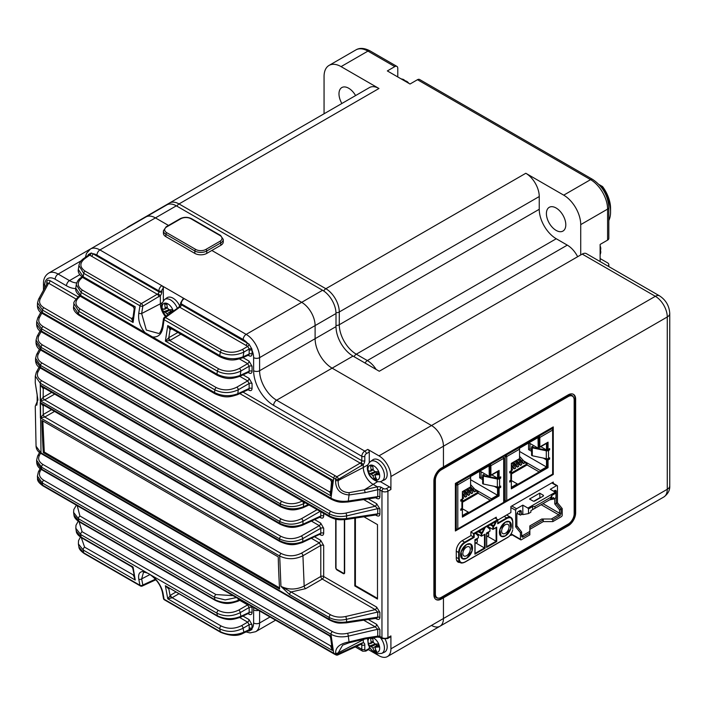 <?xml version="1.0" encoding="UTF-8"?>
<svg xmlns="http://www.w3.org/2000/svg" width="705" height="705" viewBox="0 0 705 705"><rect width="100%" height="100%" fill="white"/><g stroke="black" fill="none" stroke-linecap="round" stroke-linejoin="round"><path stroke-width="1.06" d="M324.062 113.778L324.062 76.431A24.058 13.888 60 0 1 329.041 65.424A24.058 13.888 60 0 1 341.07 66.614L378.973 88.495A18.991 10.963 -120 0 0 369.482 87.552L169.517 203.005A18.991 10.963 60 0 1 179.017 203.939L378.973 88.495M176.902 206.168A4.221 2.441 -60 0 1 179.017 203.939L325.851 288.715A18.991 10.963 60 0 1 339.281 311.98L339.281 324.732L539.246 209.288L539.246 196.536A18.991 10.963 -120 0 0 525.815 173.271L563.718 195.153A24.058 13.888 60 0 1 580.726 224.622L580.726 254.946M563.718 195.153L590.578 179.643L417.475 79.709L410.019 84.018L387.336 70.923L394.791 66.614A4.221 2.441 -60 0 1 396.906 66.402A4.221 2.441 -60 0 1 397.779 68.332L397.779 76.951M539.246 209.288A24.058 13.888 -120 0 0 556.254 238.748L356.298 354.192L367.34 360.572L567.296 245.129L556.254 238.748M577.651 256.726A18.991 10.963 -120 0 0 567.296 245.129M600.122 261.564L600.122 244.432L607.587 240.123A4.221 2.441 0 0 0 608.82 238.405L608.82 207.385A4.221 2.441 180 0 1 607.587 209.112L580.726 224.622M341.881 103.494A13.721 7.922 60 0 1 341.828 87.561A13.721 7.922 60 0 1 348.684 88.24A13.721 7.922 60 0 1 355.593 95.572M417.475 79.709A4.221 2.441 -60 0 1 419.59 79.498L592.685 179.44A4.221 2.441 120 0 0 590.578 179.643A24.058 13.888 -120 0 1 607.587 209.112L607.587 240.123M556.104 207.993A13.721 7.922 60 0 1 565.066 220.083A13.721 7.922 60 0 1 562.96 231.073A13.721 7.922 60 0 1 556.104 230.394A13.721 7.922 60 0 1 547.142 218.303A13.721 7.922 60 0 1 549.248 207.314A13.721 7.922 60 0 1 556.104 207.993M607.948 266.085A4.221 2.441 0 0 0 608.82 264.595A4.221 2.441 0 0 0 607.587 262.868L600.122 258.568M409.032 83.446L407.543 81.93A13.342 7.702 120 0 0 405.534 80.916L402.546 79.198A13.342 7.702 -60 0 1 403.066 79.339A13.342 7.702 -60 0 1 404.15 79.885M600.766 251.579A13.342 7.702 180 0 1 600.695 252.795A13.342 7.702 180 0 1 600.563 253.315L600.563 249.87A13.342 7.702 -0 0 0 600.695 247.622L600.122 245.569M608.82 220.524A29.548 17.061 -120 0 0 610.574 211.87A29.548 17.061 -120 0 0 600.44 185.344L599.99 185.609M610.574 211.87L610.574 208.424A25.327 14.62 -120 0 0 602.563 186.569L598.994 184.507M442.846 467.23L442.846 467.917L442.846 467.23M431.504 625.414A16.885 9.747 -120 0 0 439.946 626.243A16.885 9.747 -120 0 0 443.445 618.514L667.274 489.288A8.442 4.873 0 0 0 669.75 485.842C670.023 490.178 668.032 493.905 663.784 497.016A16.885 9.747 -120 0 0 667.274 489.288L667.274 316.977A16.885 9.747 -120 0 0 655.342 296.303L431.504 425.529L332.117 368.151L431.504 425.529A16.885 9.747 60 0 1 443.445 446.203L443.445 466.886L441.348 468.094A10.549 6.089 120 0 0 433.892 481.013L433.892 594.738A10.549 6.089 120 0 0 436.078 599.567A10.549 6.089 120 0 0 441.348 599.047L443.445 597.84L443.445 618.514L390.914 648.847L390.914 635.919A2.106 1.216 60 0 1 390.473 636.888L387.494 638.607A2.106 1.216 60 0 0 387.926 637.646L390.914 635.919M380.18 481.533L389.424 486.873A2.106 1.216 60 0 1 390.914 489.455L390.914 476.536A16.885 9.747 -120 0 0 378.973 455.853L431.504 425.529A16.885 9.747 60 0 1 443.445 446.203L667.274 316.977A8.442 4.873 -0 0 0 669.75 313.531C669.309 305.944 665.908 300.057 659.563 295.88A8.442 4.873 -60 0 0 655.342 296.303L582.215 254.082L379.272 371.253L353.011 356.087L332.117 368.151A24.058 13.888 60 0 1 315.109 338.691L315.109 325.595A18.991 10.963 -120 0 0 301.678 302.33L246.168 334.382A18.991 10.963 60 0 1 259.599 357.638L259.599 370.733A24.058 13.888 -120 0 0 276.607 400.202L364.802 451.121L367.781 449.393A2.106 1.216 60 0 1 369.279 451.976L366.292 453.703A2.106 1.216 120 0 0 364.802 456.285L364.802 460.682A4.221 2.441 -60 0 1 363.304 464.533L361.092 462.586A2.106 1.216 120 0 0 361.815 460.682L361.815 456.285L273.628 405.366A28.279 16.33 60 0 1 253.624 370.733L253.624 357.638A14.77 8.53 -120 0 0 252.055 350.376L252.055 354.069A2.106 1.216 180 0 0 249.156 354.025L249.2 348.993A2.106 1.11 -175.6 0 1 251.923 349.098L248.988 344.058A2.106 1.093 -65 0 1 247.746 346.393L179.916 307.318A2.106 1.216 -125.2 0 0 178.77 307.274L180.639 303.881A2.106 1.216 180 0 0 181.256 304.745L248.988 344.058M211.844 250.469L301.678 302.33L211.844 250.469M353.011 356.087A24.058 13.888 60 0 1 336.003 326.626L336.003 313.531A18.991 10.963 -120 0 0 322.573 290.266L176.329 205.834A18.991 10.963 60 0 0 166.829 204.899L145.944 216.955A18.991 10.963 60 0 1 155.435 217.898L168.495 225.441L155.435 217.898L99.925 249.949L161.85 285.701A2.106 1.216 60 0 1 163.349 288.283A2.106 1.216 120 0 0 161.85 290.874L161.85 291.817A4.221 2.441 -60 0 1 160.361 295.668L158.14 293.721A2.106 1.216 120 0 0 158.872 291.817L158.872 290.874L96.946 255.113A14.77 8.53 -120 0 0 92.884 253.721L158.872 291.817A2.106 1.216 180 0 0 161.85 291.817M573.165 394.183A10.549 6.089 120 0 1 575.06 398.827L575.06 512.544A10.549 6.089 120 0 1 567.596 525.472L442.846 597.496L442.846 596.465L443.445 597.84L568.195 525.815A10.549 6.089 120 0 0 575.65 512.896L575.65 399.171A10.549 6.089 120 0 0 573.465 394.342A10.549 6.089 120 0 0 568.195 394.862L443.445 466.886L443.445 446.203L390.914 476.536M582.215 254.082A8.442 4.873 -60 0 1 586.437 253.668L659.563 295.88M573.465 397.197A8.865 5.12 120 0 0 572.028 395.452A8.865 5.12 120 0 0 567.596 395.893L440.757 469.125A8.865 5.12 120 0 0 434.492 479.982L434.492 593.707A8.865 5.12 120 0 0 436.325 597.761A8.865 5.12 120 0 0 438.545 598.131M336.003 313.531L315.109 325.595A18.991 10.963 -120 0 0 301.678 302.33L322.573 290.266M253.624 357.638A4.221 2.441 0 0 0 259.599 357.638L315.109 325.595L315.109 338.691L259.599 370.733A4.221 2.441 0 0 1 253.624 370.733M273.628 405.366A4.221 2.441 -60 0 1 276.607 400.202L332.117 368.151A24.058 13.888 60 0 1 315.109 338.691L336.003 326.626M368.407 649.631L378.973 655.738A16.885 9.747 -120 0 0 387.415 656.575A16.885 9.747 -120 0 0 390.914 648.847M44.195 405.445L43.155 405.93L40.238 402.449L279.532 540.603C287.138 544.304 294.884 544.621 302.771 541.555L320.784 533.227L320.784 528.221L302.771 538.62C294.884 542.418 287.138 542.498 279.532 538.867L40.238 400.713L43.155 397.32A2.106 1.084 -119.8 0 0 44.635 399.902L40.238 400.713L40.414 385.097L279.7 523.26L279.744 521.48L40.255 383.212L41.005 452.883L329.323 619.342L329.138 617.439L289.649 594.641L280.942 586.366L279.7 556.042L40.414 417.889L40.238 402.449L42.785 404.635L279.973 541.572C291.112 546.631 295.915 544.41 302.242 542.568L320.273 534.02M278.246 556.888A886.344 511.733 120 0 0 279.612 589.045L43.305 452.61A886.344 511.733 120 0 1 41.939 420.453L278.246 556.888M435.787 599.382A10.549 6.089 120 0 0 440.757 598.704L442.846 597.496L443.445 597.84L443.445 618.514A16.885 9.747 -120 0 1 439.946 626.243L387.415 656.575M96.946 255.113A4.221 2.441 -60 0 1 99.925 249.949A18.991 10.963 60 0 0 90.434 249.006L145.944 216.955A18.991 10.963 60 0 1 155.435 217.898L176.329 205.834M180.841 334.188L169.711 340.559L165.375 341.097L167.746 325.56L170.601 328.274L220.163 356.889A2.106 1.216 -60 0 1 219.757 355.584L220.312 352.165L164.08 319.7L163.014 327.146C161.736 334.179 158.246 337.457 152.553 336.972L145.089 332.663C140.066 326.953 137.96 320.449 138.77 313.143L139.951 305.767L83.719 273.302L83.216 276.757L135.228 306.781L133.086 322.458L131.544 318.528L133.016 317.435M152.553 336.972L216.955 374.152L217.387 371.13L165.375 341.097L168.812 337.686L177.854 332.469M131.544 566.027L133.086 567.093L135.228 580.039L133.633 575.465A2.106 1.216 -125.2 0 0 133.985 575.606M145.089 571.693L80.696 534.513L81.084 537.069A2.106 1.216 -60 0 0 81.498 537.756L131.773 566.785L132.787 568.256L135.228 580.039L83.216 550.006L83.719 552.826L139.951 585.291L138.77 579.14C137.96 573.315 140.066 570.83 145.089 571.693L152.553 576.011C158.255 581.334 161.736 587.045 163.014 593.134L164.08 599.215L220.312 631.68L219.757 628.842L167.746 598.809L165.375 585.74L217.801 616.452C229.222 621.51 233.76 619.246 240.343 617.333L248.645 613.288M354.8 518.175L354.8 585.952L377.483 599.047L377.483 524.608L363.93 516.783M335.703 519.136L335.703 567.516A2.106 1.216 -120 0 0 337.193 570.098L343.159 573.544A2.106 1.216 -120 0 0 344.216 573.65A2.106 1.216 -120 0 0 344.657 572.68L344.657 519.673M160.352 295.624L142.824 306.164L141.652 313.522L160.361 303.793A13.721 7.922 -120 0 0 165.49 316.633M138.77 313.143A2.106 0.987 -171.1 0 0 141.652 313.522L146.296 330.055L158.66 333.456M162.124 302.78L160.361 303.793L160.361 295.668M158.872 296.893A2.106 1.084 -120 0 0 157.382 294.32L89.711 255.148A2.106 1.331 125.6 0 0 91.245 252.989L88.266 254.611L88.063 255.695M84.856 258.568A2.106 1.216 -125.2 0 0 83.719 258.515L88.777 254.954L89.711 255.148L84.856 258.568C79.48 262.974 79.568 267.16 85.102 271.117L141.335 303.582L158.14 293.721M132.972 318.334L133.086 322.458L81.084 292.434L76.246 284.714C76.986 281.533 78.581 279.18 81.031 277.638A2.106 1.216 54.8 0 1 82.168 277.691C76.827 282.097 76.933 286.265 82.476 290.196L131.544 318.528A2.106 1.392 45.3 0 0 132.884 318.413M218.779 368.891C225.556 372.055 232.43 371.905 239.374 368.451A2.106 1.084 60 0 1 240.872 371.033C232.932 374.743 225.106 374.769 217.387 371.13A2.106 1.216 120 0 1 218.779 368.891L169.711 340.559A2.106 0.855 67.5 0 1 168.504 337.906M221.696 349.971C228.508 353.135 235.399 352.976 242.361 349.504L247.746 346.393L249.2 348.993L243.851 352.077C235.902 355.787 228.059 355.813 220.312 352.165A2.106 1.216 -60 0 1 221.696 349.971L165.463 317.506A2.106 1.216 -125.2 0 0 164.327 317.462L178.77 307.274M80.203 309.028A2.106 1.216 -60 0 0 78.81 311.302L73.946 303.661C73.223 302.762 74.809 300.374 78.713 296.505A2.106 1.216 54.8 0 1 79.85 296.558C74.545 300.956 74.659 305.106 80.203 309.028L216.268 387.583C223.018 390.746 229.865 390.605 236.801 387.177A2.106 1.084 60 0 1 238.29 389.75C230.368 393.469 222.56 393.505 214.866 389.856L78.81 311.302L78.511 314.016L214.531 392.553L214.866 389.856A2.106 1.216 -60 0 1 216.268 387.583M363.295 464.489L338.356 479.312L338.233 480.519L363.304 467.486A13.721 7.922 -120 0 0 373.007 484.291L377.316 486.776A4.221 2.441 180 0 1 381.387 487.402L383.45 488.591A2.106 1.216 0 0 0 386.437 488.591L389.424 486.873M335.598 480.413A2.106 1.084 -174.5 0 0 338.233 480.519C337.783 488.08 341.361 492.134 348.966 492.68L364.326 489.825A2.106 0.485 76.9 0 1 365.075 492.654L349.063 494.963C339.977 494.108 335.492 489.252 335.598 480.413L335.712 479.197L42.494 310.068L42.379 312.553L332.372 479.982L331.033 495.923L329.737 491.641A2.106 1.216 -125.2 0 0 330.671 491.79M368.054 464.745L363.304 467.486L363.304 464.533M43.904 307.75A2.106 1.216 -60 0 0 42.494 310.068L37.55 302.78L38.572 299.211A2.106 1.577 28.4 0 1 40.352 298.541C38.643 302.11 39.824 305.177 43.904 307.75L336.867 476.73L361.092 462.586M43.78 313.663A2.106 1.216 120 0 1 42.802 313.725L42.802 313.725C39.445 312.271 37.647 309.592 37.409 305.706L42.379 312.553A2.106 1.216 120 0 0 42.802 313.725L330.469 479.805L331.509 481.806L330.619 492.398L331.033 495.923L41.657 328.856L36.713 321.612L37.735 317.999A2.106 1.577 28.4 0 1 39.515 317.329C37.814 320.881 39.004 323.939 43.067 326.494L329.473 491.852A2.106 1.322 -130.6 0 0 330.663 491.852M377.757 481.55L364.326 489.825L377.316 486.776M41.947 362.978A2.106 1.216 -60 0 0 40.538 365.428L35.594 358.272L36.607 354.544A2.106 1.577 28.4 0 1 38.387 353.866C36.713 357.4 37.903 360.44 41.947 362.978L281.736 501.414C288.415 504.586 295.201 504.48 302.11 501.096A2.106 1.084 60 0 1 303.599 503.678C295.703 507.441 287.948 507.503 280.326 503.863L40.538 365.428L40.502 367.314L280.246 505.732L280.326 503.863A2.106 1.216 -60 0 1 281.736 501.414M42.415 344.904A2.106 1.216 -60 0 0 41.005 347.309L36.061 340.11L37.074 336.444A2.106 1.577 28.4 0 1 38.854 335.765C37.18 339.317 38.361 342.357 42.415 344.904L330.733 511.354C335.139 513.689 340.207 514.253 345.935 513.064A2.106 0.485 76.9 0 1 346.684 515.893C340.136 517.17 334.346 516.457 329.323 513.769L41.005 347.309L40.943 349.345L329.138 515.734L329.323 513.769A2.106 1.216 -60 0 1 330.733 511.354M363.322 639.232A13.721 7.922 -120 0 0 363.304 639.796L363.304 642.757A4.221 2.441 -60 0 1 364.802 644.881L364.802 649.279A2.106 1.216 120 0 0 366.292 650.133L369.279 648.415A2.106 1.216 60 0 1 368.838 649.375L365.851 651.103A2.106 1.216 -120 0 0 366.292 650.133M329.473 635.231L331.033 636.201L332.372 650.433L42.379 483.004L42.494 485.084L333.685 653.2L335.712 654.187L335.598 653.094C335.51 647.296 339.995 643.577 349.063 641.929L349.063 642.775L342.639 645.137L338.233 652.83L364.67 639.012M40.582 453.192L39.392 455.395C37.726 458.929 38.925 461.969 42.979 464.498L332.381 631.583C336.77 633.918 341.828 634.491 347.547 633.301L375.227 626.86L377.739 629.274A2.106 1.216 180 0 1 379.898 629.574L376.637 624.322A2.106 1.216 120 0 1 375.227 626.86L363.701 620.206M41.154 469.354L40.194 471.143C38.519 474.685 39.718 477.734 43.78 480.272L330.795 645.983A2.106 1.216 -125.2 0 0 331.403 646.159M361.092 643.824L363.304 642.757M77.215 505.644L79.912 516.007L215.933 594.544L233.126 595.663M220.718 632.332A2.106 1.216 -60 0 1 220.312 631.68C228.059 635.355 235.902 635.513 243.851 632.173A2.106 1.216 -114.8 0 1 243.331 633.178C237.849 636.386 230.306 636.104 220.718 632.332L164.485 599.867A2.106 1.216 120 0 1 164.08 599.215A2.106 1.445 -10.2 0 1 163.463 598.413L162.397 592.323C160.555 584.709 156.008 578.505 148.755 573.703C145.732 572.354 143.943 572.011 143.388 572.672L141.652 578.884L150.077 574.496M248.839 630.631A2.106 1.084 -64.5 0 1 248.988 631.098L251.923 629.503A2.106 1.313 -4.8 0 0 249.2 629.697L249.156 624.718L247.667 622.136L239.77 617.58M178.709 593.883L171.817 597.875L167.746 598.809L170.628 595.108A2.106 1.084 -120 0 0 172.117 597.69L221.141 625.987C227.847 629.16 234.659 629.045 241.577 625.652L247.667 622.136A2.106 1.216 -60 0 0 249.076 619.598L243.013 616.1M79.083 521.753L82.088 531.711L218.347 610.38C225.036 613.544 231.83 613.438 238.748 610.054A2.106 1.084 60 0 1 240.238 612.636C232.35 616.611 224.587 616.796 216.955 613.183L152.553 576.011M81.313 537.651L84.609 547.159L133.932 575.262M330.548 614.786C334.937 617.113 339.977 617.686 345.688 616.505L375.227 609.631L377.739 612.046A2.106 1.216 180 0 1 379.898 612.345L376.637 607.093A2.106 1.216 120 0 1 375.227 609.631L322.273 579.052L305.662 588.649L291.059 591.988L330.548 614.786A2.106 1.216 -60 0 0 329.138 617.439C334.144 620.083 339.916 620.708 346.437 619.334L346.684 621.916A2.106 0.599 81.4 0 1 346.331 622.85C339.035 623.079 338.048 623.969 329.755 620.18L41.436 453.729C38.096 452.028 36.308 449.543 36.061 446.256L41.005 452.883A2.106 1.216 120 0 0 41.436 453.729M54.532 411.42L44.767 417.052L40.414 417.889L43.313 414.452A2.106 1.084 -120 0 0 44.803 417.034L281.119 553.469C287.763 556.642 294.54 556.545 301.44 553.178L319.294 542.876L311.416 538.32M44.371 388.138L43.252 388.658L43.155 397.312A2.106 1.084 -120 0 0 44.644 399.894L280.951 536.338C287.605 539.501 294.382 539.404 301.282 536.038L319.294 525.639L311.416 521.092M40.132 367.869L38.105 371.632C36.44 375.157 37.621 378.188 41.666 380.718L281.154 518.986C287.816 522.149 294.602 522.053 301.502 518.677L317.144 509.653M37.101 403.163L36.457 404.635M378.973 455.853L367.781 449.393M245.833 345.38A2.106 1.216 -60 0 0 247.243 342.841A14.77 8.53 -120 0 0 243.181 339.546L181.256 303.793A2.106 1.216 180 0 1 180.639 302.93L183.185 298.523A2.106 1.216 60 0 1 184.234 298.629L161.85 285.701A4.221 2.441 -60 0 0 158.872 290.874A2.106 1.216 180 0 0 161.85 290.874M163.349 300.683L163.349 288.283M369.279 462.647L369.279 451.976M369.279 647.005L369.279 648.415M355.399 518.078L355.399 585.608L377.483 598.36M355.399 585.608L354.8 585.952M169.315 588.455L168.504 588.745L165.375 585.74L217.387 615.765L216.955 613.183A2.106 1.216 -60 0 1 218.347 610.38M214.866 599.664L214.531 597.311L78.511 518.783L78.81 521.11L214.866 599.664C222.56 603.339 230.368 603.542 238.29 600.281A2.106 1.216 65.2 0 1 237.77 601.295C231.029 603.304 226.279 605.331 215.289 600.387L215.289 600.387A2.106 1.216 -60 0 1 214.866 599.664M336.118 654.963A2.106 2.106 0 0 0 337.827 654.936A2.106 1.216 -114.8 0 0 338.356 653.923A2.106 1.339 -6.2 0 1 335.712 654.187A2.106 0.996 -66.9 0 0 336.118 654.963L334.108 653.967A2.106 1.216 -60 0 1 333.685 653.2L330.971 634.28L41.569 467.195L41.657 469.133L331.033 636.201L331.094 637.699M43.067 326.494A2.106 1.216 -60 0 0 41.657 328.856L41.569 331.094L330.971 498.179L333.685 478.184A2.106 1.216 -60 0 1 335.087 475.857M82.476 290.196A2.106 1.216 -60 0 0 81.084 292.434L80.696 295.483L145.089 332.663M248.988 631.098L248.336 630.869M221.141 625.987A2.106 1.216 -60 0 0 219.757 628.842C227.398 632.438 235.17 632.235 243.066 628.234L249.156 624.718A2.106 1.216 0 0 1 252.055 624.762L251.923 629.503M91.245 252.989L92.884 253.721A2.106 1.216 120 0 1 91.465 256.259M251.923 349.098L252.055 350.376A2.106 1.216 180 0 0 249.156 350.332M78.934 547.054L83.719 552.826A2.106 1.216 120 0 0 84.133 553.469C80.714 551.063 78.986 548.922 78.934 547.054L78.387 543.952L83.216 550.006A2.106 1.216 120 0 1 84.609 547.159M132.831 318.81L134.206 308.755L133.192 306.675L83.631 278.061C79.48 275.153 77.717 272.289 78.334 269.469L83.216 276.757A2.106 1.216 120 0 0 83.631 278.061L83.631 278.061A2.106 1.216 120 0 0 84.609 277.999M85.102 271.117A2.106 1.216 120 0 0 83.719 273.302L78.916 265.503L78.334 269.469M170.918 328.459A2.106 1.41 -104.2 0 0 170.046 329.596L167.746 325.56L219.757 355.584C227.398 359.312 235.17 359.726 243.066 356.836L249.156 354.025L248.645 354.818M217.801 616.452A2.106 1.216 120 0 1 217.387 615.765C225.106 619.439 232.932 619.625 240.872 616.32A2.106 1.216 65.2 0 1 240.343 617.333M236.404 597.558L225.168 599.92L214.531 597.311A2.106 1.216 -60 0 1 215.933 594.544M81.498 537.756C78.105 535.456 76.36 533.253 76.263 531.156L81.084 537.069L133.086 567.093L133.254 568.389M82.088 531.711A2.106 1.216 -60 0 0 80.696 534.513L75.823 528.301L76.263 531.156M79.912 516.007A2.106 1.216 -60 0 0 78.511 518.783L73.611 512.429L73.805 509.539L76.396 505.168M73.954 515.055L78.81 521.11A2.106 1.216 -60 0 0 79.233 521.832C75.849 519.603 74.087 517.347 73.954 515.055L73.611 512.429M73.593 306.851L78.511 314.016A2.106 1.216 -60 0 0 78.934 315.232C74.8 312.262 73.029 309.469 73.593 306.851L73.946 303.661M75.787 288.257L80.696 295.483A2.106 1.216 -60 0 0 81.11 296.743C76.977 293.818 75.197 290.989 75.787 288.257L76.246 284.714M216.955 374.152C224.587 377.88 232.35 378.285 240.238 375.377A2.106 1.216 65.2 0 1 239.709 376.391C233.011 378.356 228.429 380.383 217.369 375.421A2.106 1.216 -60 0 1 216.955 374.152M214.531 392.553C222.154 396.263 229.909 396.659 237.796 393.743A2.106 1.216 65.2 0 1 237.268 394.747C230.535 396.739 225.873 398.713 214.954 393.769A2.106 1.216 -60 0 1 214.531 392.553M37.603 477.364L37.55 478.519L42.494 485.084A2.106 1.216 -60 0 0 42.926 485.851L42.926 485.851C38.986 483.066 37.198 480.625 37.55 478.519L37.409 476.122L42.379 483.004A2.106 1.216 120 0 1 43.78 480.272M36.775 461.449L36.713 462.542L41.657 469.133A2.106 1.216 -60 0 0 42.088 469.935L42.088 469.935C38.784 468.208 36.986 465.741 36.713 462.533L36.607 460.268L41.569 467.195A2.106 1.216 -60 0 1 42.979 464.498M41.666 380.718A2.106 1.216 -60 0 0 40.255 383.212L35.312 376.091L35.25 382.859L37.929 399.876L35.25 406.239L36.061 446.256M35.312 376.091L36.325 372.302A2.106 1.577 28.4 0 1 38.105 371.632M35.55 360.555L40.502 367.314A2.106 1.216 -60 0 0 40.934 368.363C37.577 366.829 35.788 364.221 35.55 360.555L35.594 358.263M35.99 342.551L40.943 349.345A2.106 1.216 -60 0 0 41.375 350.438C38.017 348.922 36.219 346.296 35.99 342.551L36.061 340.11M36.607 324.274L41.569 331.094A2.106 1.216 -60 0 0 42 332.222C38.634 330.733 36.836 328.081 36.607 324.274L36.713 321.612M289.649 594.641A2.106 1.216 -60 0 1 291.059 591.988L280.942 586.366C288.548 589.997 296.285 589.891 304.172 586.066L320.784 576.478L320.784 545.45L302.93 555.76C295.043 559.576 287.305 559.673 279.7 556.042A2.106 1.216 -60 0 1 281.119 553.469M320.123 511.372L302.991 521.259C295.104 525.04 287.349 525.11 279.744 521.48A2.106 1.216 -60 0 1 281.154 518.986M43.648 387.724A2.106 1.243 66.2 0 0 43.252 388.658L40.414 385.097L42.996 387.353L280.141 524.264A2.106 1.216 120 0 1 279.7 523.26C287.305 526.952 295.043 527.287 302.93 524.247L320.784 515.998L320.273 516.791M305.203 502.753L303.599 503.678L303.467 506.772A2.106 1.216 65.2 0 1 302.938 507.776C296.285 509.741 291.826 511.742 280.678 506.78A2.106 1.216 -60 0 1 280.246 505.732C287.843 509.433 295.589 509.777 303.467 506.772L308.296 504.542M347.547 633.301A2.106 0.485 76.9 0 1 348.288 636.13L349.063 641.929L365.075 638.078L377.739 636.148L377.739 629.274L348.288 636.13C341.758 637.532 335.985 636.915 330.971 634.28A2.106 1.216 -60 0 1 332.381 631.583M329.755 620.18A2.106 1.216 120 0 1 329.323 619.342C334.346 622.004 340.136 622.859 346.684 621.916L377.739 617.192L376.717 618.223L346.331 622.85M330.971 498.179C335.985 500.902 341.758 501.863 348.288 501.052L377.739 496.576L376.717 497.607L347.944 501.986C341.881 502.286 339.211 503.053 331.403 499.307A2.106 1.216 -60 0 1 330.971 498.179M329.138 515.734C334.144 518.448 339.916 519.391 346.437 518.572L377.739 513.804L376.717 514.835L346.084 519.497C339.995 519.788 337.536 520.598 329.57 516.827A2.106 1.216 -60 0 1 329.138 515.734M40.194 471.143A2.106 1.577 -151.6 0 0 38.414 471.812L40.15 468.605M365.075 638.078A2.106 0.599 81.4 0 1 364.723 639.003L377.387 637.073A2.106 0.599 81.4 0 0 377.739 636.148L377.342 636.712M42.088 469.935L329.561 635.901L330.601 637.54L332.372 650.433L330.636 646.106L331.35 645.586M248.583 630.402L249.076 630.543L249.2 629.697L243.851 632.173L243.066 628.234A2.106 1.084 -120 0 0 241.577 625.652M259.599 610.944L259.599 623A4.221 2.441 180 0 1 253.624 623A14.77 8.53 -120 0 1 252.055 628.446A2.106 1.216 0 0 0 249.156 628.402M248.812 613.429A2.106 1.216 -60 0 1 249.076 614.258C250.874 615.077 251.87 614.496 252.055 612.53A2.106 1.216 180 0 0 249.156 612.486L248.698 613.465M162.397 592.323A2.106 1.436 -9.7 0 0 163.014 593.134M84.133 553.469L140.365 585.934A2.106 1.216 -60 0 1 139.951 585.291A2.106 1.419 -11.2 0 0 142.824 585.018L155.4 579.202M138.77 579.14A2.106 1.41 -10.6 0 0 141.652 578.884L142.824 585.018A2.106 1.216 -114.8 0 1 142.304 586.022L155.875 579.748M238.748 610.054L247.667 604.908L249.156 607.49A2.106 1.216 180 0 1 252.055 607.534L251.949 606.529M239.788 600.36L247.667 604.908A2.106 1.216 120 0 0 248.248 604.388M47.288 283.41L48.619 283.216A2.106 1.216 120 0 0 50.037 280.678C48.063 279.744 46.979 280.246 46.777 282.167A2.106 1.216 0 0 1 47.376 282.89M38.572 299.211L47.394 283.031M330.636 479.462L332.372 479.982L331.958 482.114M379.898 629.574L379.898 636.456L381.96 637.646L381.96 491.182L379.898 489.993L379.898 496.866A2.106 1.216 0 0 0 377.739 496.576L377.739 489.711L365.075 492.654M377.342 486.802L377.739 489.711A2.106 0.485 76.9 0 0 376.99 486.873M379.898 496.866C379.695 498.796 378.611 499.29 376.637 498.356A2.106 1.216 120 0 0 376.461 497.651M248.812 354.959A2.106 1.216 -60 0 1 249.076 355.787C250.874 356.607 251.87 356.034 252.055 354.069M243.181 339.546A4.221 2.441 -60 0 1 246.168 334.382L184.234 298.629A4.221 2.441 120 0 0 181.256 303.793L181.256 304.745A2.106 1.216 -60 0 1 180.524 306.64L165.463 317.506A2.106 1.216 120 0 0 164.08 319.7A2.106 0.952 -171.7 0 1 163.454 318.88L162.388 326.318C161.022 331.191 159.771 333.571 158.634 333.465M248.698 355.003L242.546 357.849A2.106 1.216 -114.8 0 0 243.066 356.836L243.851 352.077A2.106 1.084 -120 0 0 242.361 349.504M142.824 306.164A2.106 0.969 -170.7 0 1 139.951 305.767A2.106 1.216 -60 0 1 141.335 303.582A2.106 1.084 -120 0 1 142.824 306.164M163.014 327.146A2.106 0.961 -172 0 1 162.388 326.318M243.013 357.629L249.076 361.136A2.106 1.216 -60 0 1 247.667 363.674L249.156 366.248L240.872 371.033L240.238 375.377L249.156 371.253L248.698 372.231L239.709 376.391M252.055 366.292A2.106 1.216 0 0 0 249.156 366.248L249.156 371.253A2.106 1.216 0 0 1 252.055 371.297L252.055 366.292L249.076 361.136M133.386 306.437L135.228 306.781L134.602 309.125M252.055 371.297C251.87 373.262 250.874 373.835 249.076 373.015A2.106 1.216 120 0 0 248.812 372.187M376.461 618.267A2.106 1.216 -60 0 1 376.637 618.972C378.611 619.907 379.695 619.413 379.898 617.483A2.106 1.216 180 0 0 377.739 617.192L377.739 612.046L346.437 619.334A2.106 0.485 76.9 0 0 345.688 616.505M314.642 536.831L320.704 540.338A2.106 1.216 -60 0 1 319.294 542.876L320.784 545.45A2.106 1.216 180 0 1 323.683 545.494L323.683 576.523A2.106 1.216 180 0 0 320.784 576.478A2.106 1.084 -120 0 0 322.273 579.052A2.106 1.216 120 0 0 323.683 576.523L376.637 607.093M320.44 534.161A2.106 1.216 -60 0 1 320.704 534.989C322.502 535.809 323.498 535.236 323.683 533.271A2.106 1.216 180 0 0 320.784 533.227L320.326 534.205M320.704 523.101A2.106 1.216 -60 0 1 319.294 525.639L320.784 528.221A2.106 1.216 180 0 1 323.683 528.265L320.704 523.101L314.642 519.603M320.44 516.932A2.106 1.216 -60 0 1 320.704 517.761C322.502 518.58 323.498 518.008 323.683 516.042A2.106 1.216 180 0 0 320.784 515.998L320.784 511.751M345.935 513.064L375.227 506.243L377.739 508.658A2.106 1.216 180 0 1 379.898 508.957L376.637 503.705A2.106 1.216 120 0 1 375.227 506.243L363.701 499.589M379.898 508.957L379.898 514.104A2.106 1.216 0 0 0 377.739 513.804L377.739 508.658L346.684 515.893L346.437 518.572A2.106 0.599 81.4 0 1 346.084 519.497M379.898 514.104C379.695 516.025 378.611 516.518 376.637 515.593A2.106 1.216 120 0 0 376.461 514.879M236.801 387.177L247.667 380.903L249.156 383.485A2.106 1.216 180 0 1 252.055 383.529L249.076 378.365A2.106 1.216 120 0 1 247.667 380.903L239.788 376.355M252.055 383.529L252.055 388.525A2.106 1.216 0 0 0 249.156 388.481L248.698 389.468L237.268 394.747M252.055 388.525C251.87 390.5 250.874 391.072 249.076 390.253A2.106 1.216 120 0 0 248.812 389.424M330.636 646.106A2.106 1.057 -130.3 0 0 331.421 646.3M43.155 405.93A2.106 1.207 65.4 0 1 43.498 405.04A2.106 1.216 65.2 0 0 43.155 405.93L43.252 414.487A2.106 1.057 -120.9 0 0 44.767 417.052M43.313 388.622A2.106 1.216 65.2 0 1 43.666 387.732M170.98 328.495A2.106 1.216 -114.8 0 0 170.628 329.385L170.046 329.596L168.812 337.686A2.106 1.084 60 0 0 170.302 340.268M132.901 318.308A2.106 1.216 54.8 0 1 132.002 318.158M133.386 575.685A2.106 0.952 -133.2 0 0 134.038 575.888M168.9 588.217A2.106 1.216 65.2 0 0 168.812 588.693L170.046 595.496A2.106 0.828 -128.2 0 0 171.817 597.875M168.504 588.745A2.106 0.978 72.5 0 1 168.68 588.093M37.18 402.872A2.106 1.815 -142.4 0 0 36.457 403.401L35.25 406.247M180.524 306.64L179.749 306.825M361.824 465.758A2.106 1.084 -120 0 0 360.325 463.176L239.788 393.584M338.356 479.312A2.106 1.084 -120 0 0 336.867 476.73A2.106 1.022 -67.7 0 0 335.712 479.197A2.106 1.084 -174.4 0 0 338.356 479.312M337.827 654.936L361.621 643.991M361.295 644.079A2.106 1.216 -114.8 0 0 361.824 643.075L363.295 642.81M335.598 653.094A2.106 1.339 -6.1 0 0 338.233 652.83L338.356 653.923L361.824 643.075M364.723 639.003L349.063 642.775L342.648 645.137M377.889 636.13A2.106 1.216 180 0 1 379.898 636.456A2.106 1.216 120 0 0 380.339 637.417L377.387 637.073M42.838 420.973L44.283 452.046L43.305 452.61M279.541 587.873L44.283 452.046M379.246 473.143A8.275 4.776 -120 0 0 369.208 465.811A8.275 4.776 -120 0 0 373.077 478.854A8.275 4.776 -120 0 0 379.246 473.143M371.491 474.306A3.657 2.115 -120 0 0 372.954 475.849A29.495 22.243 95.7 0 0 374.496 479.1A28.843 15.519 -41.4 0 0 376.681 479.321A29.495 22.243 -84.3 0 1 375.139 476.069A3.657 2.115 -120 0 0 375.747 474.729A29.495 9.236 -16.5 0 0 378.779 474.703A28.843 12.038 -97.8 0 1 377.871 471.654A29.495 9.236 163.5 0 1 374.849 471.689A3.657 2.115 -120 0 0 373.377 470.138A29.495 22.243 -84.3 0 1 372.822 466.322A28.843 0.652 -175.8 0 1 370.645 466.102A29.495 22.243 95.7 0 0 371.2 469.918A3.657 2.115 -120 0 0 370.592 471.257A29.495 9.236 163.5 0 1 368.548 470.72A28.843 26.896 131.8 0 0 369.446 473.769A29.495 9.236 -16.5 0 0 371.491 474.306L375.897 471.962L374.558 471.275M377.166 473.83L376.937 473.055L372.954 475.849M374.496 479.1L375.677 477.32M371.2 469.918L373.174 469.01M375.73 471.698A3.252 1.877 -120 0 0 375.897 471.962A3.252 1.877 -120 0 0 376.937 473.055A3.252 1.877 -120 0 0 377.721 473.487M373.315 469.812L370.592 471.257M369.446 473.769L374.725 471.848M378.285 473.125L375.747 474.729M381.731 481.066L384.41 479.885A11.606 6.697 -120 0 0 386.56 470.402A11.606 6.697 -120 0 0 372.822 459.819L370.46 461.537C367.199 464.454 366.477 468.111 368.292 472.5C369.402 477.884 377.977 483.903 381.731 481.066A11.298 6.521 -120 0 0 383.828 471.839A11.298 6.521 -120 0 0 370.46 461.537M368.979 638.36A8.275 4.776 -120 0 0 373.271 651.305A8.275 4.776 -120 0 0 379.246 645.454A8.275 4.776 -120 0 0 372.998 637.743M371.491 646.617A3.657 2.115 -120 0 0 372.954 648.159A29.495 22.243 95.7 0 0 374.496 651.411A28.843 15.519 -41.4 0 0 376.681 651.632A29.495 22.243 -84.3 0 1 375.139 648.38A3.657 2.115 -120 0 0 375.747 647.04A29.495 9.236 -16.5 0 0 378.779 647.014A28.843 12.038 -97.8 0 1 377.871 643.965A29.495 9.236 163.5 0 1 374.849 644A3.657 2.115 -120 0 0 373.377 642.449A29.495 22.243 -84.3 0 1 372.822 638.633A28.843 0.652 -175.8 0 1 370.645 638.413A29.495 22.243 95.7 0 0 371.2 642.229A3.657 2.115 -120 0 0 370.592 643.568A29.495 9.236 163.5 0 1 368.548 643.03A28.843 26.896 131.8 0 0 369.446 646.071A29.495 9.236 -16.5 0 0 371.491 646.617L375.897 644.273L374.558 643.586M377.166 646.141L376.937 645.366L372.954 648.159M374.496 651.411L375.677 649.631M371.2 642.229L373.174 641.321M375.73 644.009A3.252 1.877 -120 0 0 375.897 644.273A3.252 1.877 -120 0 0 376.937 645.366A3.252 1.877 -120 0 0 377.721 645.798M373.315 642.123L370.592 643.568M369.446 646.071L374.725 644.159M378.285 645.436L375.747 647.04M367.631 638.563L368.292 644.811L371.262 649.895L377.052 653.711L381.731 653.376L384.41 652.196A11.606 6.697 -120 0 0 386.56 642.713A11.606 6.697 -120 0 0 385.133 639.25M173.307 311.134A8.275 4.776 -120 0 0 163.569 303.608A8.275 4.776 -120 0 0 166.221 316.122M172.513 311.689A28.843 12.038 -97.8 0 1 171.941 309.689A29.495 9.236 163.5 0 1 168.918 309.715A3.657 2.115 -120 0 0 167.455 308.164A29.495 22.243 -84.3 0 1 166.9 304.349A28.843 0.652 -175.8 0 1 164.714 304.137A29.495 22.243 95.7 0 0 165.27 307.953A3.657 2.115 -120 0 0 164.662 309.292A29.495 9.236 163.5 0 1 162.617 308.755A28.843 26.896 131.8 0 0 163.516 311.795A29.495 9.236 -16.5 0 0 165.56 312.333A3.657 2.115 -120 0 0 167.023 313.884A29.495 22.243 95.7 0 0 167.578 315.17M169.464 313.84A3.657 2.115 -120 0 0 169.817 312.756A29.495 9.236 -16.5 0 0 170.971 312.773M171.236 311.866L171.007 311.09L167.023 313.884M165.27 307.953L167.244 307.036M169.799 309.733A3.252 1.877 -120 0 0 169.975 309.988A3.252 1.877 -120 0 0 171.007 311.09A3.252 1.877 -120 0 0 171.791 311.513M165.56 312.333L169.975 309.988L168.627 309.31M167.385 307.838L164.662 309.292M163.516 311.795L168.795 309.874M172.355 311.161L169.817 312.756M179.793 306.164A11.606 6.697 -120 0 0 166.891 297.845L164.529 299.572L161.903 303.441L161.551 305.688L162.362 310.526L165.966 316.307M434.492 593.363L435.382 593.874L435.382 480.149L434.492 479.638M435.382 593.874A8.442 4.873 120 0 0 437.135 597.743A8.442 4.873 120 0 0 441.348 597.32L568.195 524.097A8.442 4.873 120 0 0 574.161 513.751L574.161 400.026A8.442 4.873 120 0 0 572.416 396.166A8.442 4.873 120 0 0 568.195 396.58L441.348 469.812A8.442 4.873 120 0 0 435.382 480.149M553.266 474.465L553.266 426.913L455.377 483.427L455.377 530.988L553.266 474.465L552.641 474.104A1.102 0.634 0 0 0 552.967 473.654L552.967 429.618A1.102 0.634 0 0 0 552.641 429.169L552.191 428.904M553.266 483.348L553.266 482.053L510.887 506.516L510.887 512.544L497.88 520.061M520.704 539.836A1.269 0.731 120 0 0 521.339 539.774L529.843 534.866L529.843 533.139L523.277 536.928A2.318 1.339 -60 0 1 521.638 535.985L521.638 532.019L520.44 532.707L520.44 539.254A1.269 0.731 120 0 0 520.704 539.836L510.887 534.17L510.887 535.465L512.015 534.822M496.267 518.748L496.267 517.197L470.896 531.843L470.896 535.633L462.242 540.638A8.442 4.873 120 0 0 456.276 550.975L456.276 558.21A8.442 4.873 120 0 0 458.021 562.07A8.442 4.873 120 0 0 460.127 562.431M494.928 517.972L497.756 519.611L497.756 523.753L507.01 518.404C510.438 516.827 512.323 517.911 512.685 521.682L512.685 527.543M512.685 530.037A8.442 4.873 -60 0 1 508.878 536.628L506.71 537.88M476.06 533.579L478.21 534.822L478.334 537.862L474.923 539.686L474.923 554.156L485.075 548.305L475.946 543.035M484.106 528.327L481.956 532.663L482.396 533.103L485.022 527.789L475.302 533.403L477.717 535.024M485.075 548.305L485.075 534.17L481.497 536.135L475.946 533.033M508.878 536.628L464.93 562C461.511 563.586 459.616 562.493 459.255 558.73L459.255 552.535C459.598 548.384 461.493 545.106 464.939 542.709L474.174 537.395L474.183 533.914L497.88 519.885L497.756 523.066M505.37 535.897L510.887 528.459L509.592 521.691L505.37 522.114L499.854 529.552L501.149 536.311L505.37 535.897M466.569 558.298L472.086 550.861L470.79 544.093L466.569 544.507L461.052 551.953L462.348 558.712L466.569 558.298M489.517 528.547L489.852 528.107L487.693 526.864M490.151 524.828L493.13 526.459L494.275 525.895L496.664 521.074L486.943 526.679L489.332 528.75M474.923 553.469L474.923 554.156M497.756 519.611L473.584 533.57L474.183 533.914M470.896 535.509L474.174 537.395M487.587 536.311L496.717 541.581L496.717 527.111L496.117 527.455M486.565 546.754L486.565 547.441L496.717 541.581M489.852 528.45L489.975 531.138L486.565 532.962L486.565 547.441M494.275 525.895L490.909 524.397M487.578 526.318L492.83 529.349L493.429 529.006L493.429 526.379M464.939 542.709L464.639 542.189L473.575 537.051L473.584 533.57L470.896 532.019M481.788 536.064L481.788 533.447L481.198 533.447L481.956 532.663L479.268 531.112M511.337 525.56A8.442 4.873 -60 0 1 507.653 534.055A8.442 4.873 -60 0 1 501.149 536.311A8.442 4.873 -60 0 1 501.149 526.564A8.442 4.873 -60 0 1 509.592 521.691A8.442 4.873 -60 0 1 511.337 525.56M505.37 524.696A5.279 3.049 120 0 0 501.925 529.34A5.279 3.049 120 0 0 502.736 533.57A5.279 3.049 120 0 0 508.005 530.53A5.279 3.049 120 0 0 508.005 524.432A5.279 3.049 120 0 0 505.37 524.696M472.544 547.961A8.442 4.873 -60 0 1 468.851 556.457A8.442 4.873 -60 0 1 462.348 558.712A8.442 4.873 -60 0 1 462.348 548.966A8.442 4.873 -60 0 1 470.79 544.093A8.442 4.873 -60 0 1 472.544 547.961M466.569 547.098A5.279 3.049 120 0 0 463.123 551.742A5.279 3.049 120 0 0 463.934 555.972A5.279 3.049 120 0 0 469.213 552.923A5.279 3.049 120 0 0 469.213 546.833A5.279 3.049 120 0 0 466.569 547.098M476.545 538.893L477.311 539.343L476.721 538.999L475.047 539.96M475.047 543.405L477.311 542.101L476.721 542.445L477.311 542.101L477.311 539.343L475.047 540.647M502.832 456.029L502.921 456.082A1.102 0.634 180 0 1 503.247 456.532A1.102 0.634 180 0 1 502.921 456.981L457.016 483.48A1.102 0.634 180 0 1 455.465 483.48L455.377 483.427M455.377 484.291L455.465 484.344A1.102 0.634 0 0 0 457.016 484.344L457.016 483.48A1.102 0.634 60 0 1 457.801 484.82A1.102 0.634 180 0 1 456.241 484.82L455.377 484.326M482.705 483.216A1.102 0.634 0 0 0 482.634 483.427L482.634 475.505A1.102 0.634 180 0 0 483.357 476.095L497.36 479.039A2.106 1.216 -0 0 0 499.581 478.757L500.7 478.113L500.7 476.818L499.105 477.743L499.105 470.42L490.891 475.152L490.891 465.714A1.102 0.634 -120 0 0 490.151 464.384L469.856 476.104A1.102 0.634 60 0 1 470.596 477.435L470.596 486.873L462.392 491.614L462.392 498.937L460.797 499.854L460.797 501.149L461.916 500.497A2.106 1.216 0 0 0 462.533 499.642A2.106 1.216 0 0 0 462.41 499.219L462.268 499.008M490.891 465.714L503.696 458.321A1.102 0.634 -120 0 0 502.921 456.981M462.392 491.958L470.447 486.961M479.973 471.09L489.252 476.448L489.076 465.838M455.377 528.362L456.241 528.865L456.241 484.82M503.247 457.166L503.696 457.422A1.102 0.634 0 0 1 504.022 457.871L504.022 501.916A1.102 0.634 0 0 1 503.696 502.365L457.801 528.865A1.102 0.634 180 0 1 456.241 528.865M457.016 484.344L457.801 484.82L470.596 477.435M462.41 507.151A2.106 1.216 180 0 1 462.533 507.565A2.106 1.216 180 0 1 461.916 508.428L460.797 509.072L460.797 510.367L462.392 509.442L462.392 517.117L499.105 495.923L499.105 488.248L500.7 487.331L500.7 486.036L499.581 486.688A2.106 1.216 180 0 1 497.36 486.97L483.357 484.027A1.102 0.634 0 0 1 482.634 483.427M470.358 476.642L490.116 465.229L490.151 464.384M490.116 465.229L490.151 474.729L490.891 475.152M489.252 465.935L490.151 465.423M491.878 474.932L497.554 478.21L497.554 471.663L489.252 476.448M497.554 478.21L498.726 477.523M491.403 499.501L491.403 498.814L497.554 495.262L497.554 488.204L498.955 486.935M498.955 478.254L498.955 477.655M462.392 515.566L468.305 512.147L468.305 512.843M460.797 509.415L462.154 508.64L462.154 509.31M457.801 484.82L457.801 528.865A1.102 0.634 60 0 1 457.571 529.367L503.467 502.868A1.102 0.634 -120 0 0 503.696 502.365L503.696 458.321A1.102 0.634 0 0 0 504.022 457.871M457.571 529.367A1.102 0.634 60 0 1 457.016 529.314L457.016 529.05M498.356 470.852L498.356 477.311L499.105 477.743M500.7 478.113L499.951 477.682L498.832 478.325A1.057 0.608 180 0 1 497.721 478.466L483.718 475.531L484.123 474.817L484.123 475.611M499.951 486.468L500.7 487.331M499.951 486.899L498.356 487.825L499.105 488.248M498.356 487.825L498.356 495.492L499.105 495.923M498.356 495.492L462.392 516.254M460.797 509.503L461.643 509.019L462.392 509.442M461.414 499.845L461.414 499.501A1.057 0.608 180 0 1 461.484 499.642A1.057 0.608 180 0 1 461.167 500.074L460.797 500.286M490.204 500.189L478.122 493.218L478.122 492.178L475.646 490.75M474.676 489.155L491.403 498.814M470.596 479.708L497.554 495.262M497.554 488.204L494.302 486.327M482.634 479.594L479.647 477.858L479.647 471.284M461.881 508.446L468.305 512.147M498.955 487.393L498.338 487.032M482.634 477.972L481.048 477.056L481.048 471.707M462.533 502.216L478.122 493.218M455.377 529.261L455.465 529.314A1.102 0.634 -0 0 0 457.016 529.314M462.392 494.32L463.317 495.342A4.221 2.441 60 0 1 464.075 496.346L465.441 497.14L466.692 496.417A5.702 3.287 -120 0 0 465 493.773L463.026 491.588M467.071 489.252L469.407 491.826A4.221 2.441 60 0 1 470.156 492.839L471.53 493.623L472.782 492.901A5.702 3.287 -120 0 0 471.09 490.257L469.838 490.98A5.702 3.287 60 0 1 471.53 493.623M478.122 492.178L462.533 501.176M470.12 487.499L472.447 490.072A4.221 2.441 60 0 1 473.205 491.077L474.571 491.87L475.822 491.147A5.702 3.287 -120 0 0 474.13 488.495L470.596 484.599M462.392 498.893A5.702 3.287 -120 0 1 462.392 498.902L463.652 498.179A5.702 3.287 -120 0 0 462.392 496.047M464.031 491.015L466.358 493.579A4.221 2.441 60 0 1 467.115 494.593L468.481 495.386L469.741 494.663A5.702 3.287 -120 0 0 468.041 492.011L466.789 492.733A5.702 3.287 60 0 1 468.481 495.386M481.048 477.056L479.647 477.858M465.441 497.14A5.702 3.287 -120 0 0 463.749 494.496L462.392 492.998M482.634 475.505A1.102 0.634 180 0 1 482.705 475.285L483.137 474.606L484.123 474.817M469.838 490.98L467.864 488.803M474.13 488.495L472.879 489.217A5.702 3.287 60 0 1 474.571 491.87M472.879 489.217L470.596 486.706M466.789 492.733L464.815 490.557M469.116 488.072L471.09 490.257M466.067 489.834L468.041 492.011M551.777 427.768L551.865 427.82A1.102 0.634 180 0 1 552.191 428.27A1.102 0.634 180 0 1 551.865 428.719L505.97 455.218A1.102 0.634 180 0 1 504.41 455.218L504.322 455.166M503.582 455.597L504.41 456.082A1.102 0.634 0 0 0 505.97 456.082L505.97 455.218A1.102 0.634 60 0 1 506.745 456.567A1.102 0.634 180 0 1 505.194 456.567L503.546 455.615M531.649 454.954A1.102 0.634 0 0 0 531.579 455.174L531.579 447.243A1.102 0.634 180 0 0 532.301 447.842L546.304 450.786A2.106 1.216 -0 0 0 548.525 450.504L549.644 449.852L549.644 448.565L548.049 449.482L548.049 442.158L539.836 446.899L539.836 437.452A1.102 0.634 -120 0 0 539.096 436.131L518.801 447.842A1.102 0.634 60 0 1 519.55 449.173L519.55 458.611L511.337 463.352L511.337 470.676L509.741 471.601L509.741 472.888L510.861 472.244A2.106 1.216 -0 0 0 511.477 471.381A2.106 1.216 -0 0 0 511.354 470.966L511.213 470.746M539.836 437.452L552.641 430.059A1.102 0.634 -120 0 0 551.865 428.719M511.337 463.696L519.4 458.699M528.917 442.828L538.197 448.186L538.021 437.576M504.022 499.933L505.194 500.603L505.194 456.567M505.97 456.082L506.745 456.567L519.55 449.173M511.354 478.889A2.106 1.216 180 0 1 511.477 479.312A2.106 1.216 180 0 1 510.861 480.167L509.741 480.819L509.741 482.105L511.337 481.189L511.337 488.856L548.049 467.662L548.049 459.995L549.644 459.07L549.644 457.783L548.525 458.426A2.106 1.216 180 0 1 546.304 458.708L532.301 455.765A1.102 0.634 0 0 1 531.579 455.174M519.303 448.38L539.069 436.977L539.096 436.131M539.069 436.977L539.096 446.468L539.836 446.899M538.197 437.682L539.096 437.162M540.823 446.67L546.498 449.949L546.498 443.401L538.197 448.186M546.498 449.949L547.67 449.27M540.347 471.248L540.347 470.552L546.498 467.01L546.498 459.942L547.9 458.673M547.9 450.001L547.9 449.393M511.337 487.305L517.25 483.894L517.25 484.582M509.741 481.162L511.099 480.378L511.099 481.048M506.745 456.567L506.745 500.603A1.102 0.634 60 0 1 506.516 501.105L552.42 474.606A1.102 0.634 -120 0 0 552.641 474.104L506.745 500.603A1.102 0.634 180 0 1 505.194 500.603M552.641 474.104L552.641 430.059A1.102 0.634 0 0 0 552.967 429.618M506.516 501.105A1.102 0.634 60 0 1 505.97 501.052L505.97 500.788M547.3 442.59L547.3 449.05L548.049 449.482M549.644 449.852L548.895 449.42L547.776 450.072A1.057 0.608 180 0 1 546.666 450.213L532.663 447.27L533.068 446.556L533.068 447.358M548.895 458.215L549.644 459.07M548.895 458.638L547.3 459.563L548.049 459.995M547.3 459.563L547.3 467.23L548.049 467.662M547.3 467.23L511.337 487.992M509.741 481.242L510.596 480.757L511.337 481.189M510.394 471.222A1.057 0.608 180 0 1 510.429 471.381A1.057 0.608 180 0 1 510.12 471.812L509.741 472.024M539.158 471.936L527.067 464.956L527.067 463.925L524.59 462.489M523.621 460.903L540.347 470.552M519.55 451.447L546.498 467.01M546.498 459.942L543.247 458.065M531.579 451.332L528.591 449.605L528.591 443.022M511.099 480.378L517.25 483.894M547.9 459.131L547.283 458.779M531.579 449.711L529.993 448.794L529.993 443.454M511.477 473.954L527.067 464.956M504.022 500.823L504.41 501.052A1.102 0.634 -0 0 0 505.97 501.052M511.337 466.067L512.262 467.08A4.221 2.441 60 0 1 513.02 468.094L514.386 468.887L515.637 468.164A5.702 3.287 -120 0 0 513.945 465.512L511.971 463.335M516.016 461L518.351 463.564A4.221 2.441 60 0 1 519.109 464.577L520.475 465.371L521.726 464.648A5.702 3.287 -120 0 0 520.034 461.995L518.783 462.718A5.702 3.287 60 0 1 520.475 465.371M527.067 463.925L511.477 472.923M519.065 459.237L521.392 461.81A4.221 2.441 60 0 1 522.149 462.824L523.515 463.608L524.776 462.885A5.702 3.287 -120 0 0 523.075 460.242L519.55 456.338M511.345 470.64A5.702 3.287 -120 0 0 511.337 470.632L512.597 469.918A5.702 3.287 -120 0 0 511.337 467.785M512.976 462.753L515.302 465.326A4.221 2.441 60 0 1 516.06 466.331L517.426 467.124L518.686 466.402A5.702 3.287 -120 0 0 516.994 463.749L515.734 464.48A5.702 3.287 60 0 1 517.426 467.124M529.993 448.794L528.591 449.605M514.386 468.887A5.702 3.287 -120 0 0 512.694 466.234L511.337 464.736M504.022 499.968L504.41 500.189A1.102 0.634 -0 0 0 504.657 500.294M531.579 447.243A1.102 0.634 180 0 1 531.649 447.032L532.081 446.344L533.068 446.556M518.783 462.718L516.809 460.541M523.075 460.242L521.823 460.964A5.702 3.287 60 0 1 523.515 463.608M521.823 460.964L519.55 458.444M515.734 464.48L513.76 462.295M518.06 459.819L520.034 461.995M515.02 461.572L516.994 463.749M552.826 521.594L561.33 516.686A1.269 0.731 -60 0 0 562.22 515.135L562.22 508.587L561.03 509.274L561.03 513.24A2.318 1.339 -60 0 1 559.391 516.078L552.826 519.867L552.826 521.594L543.273 521.594L543.273 519.867L541.784 519.012L551.328 519.012L552.826 519.867M529.843 529.349L543.273 521.594M529.843 527.622L543.273 519.867M529.843 533.139L529.843 525.904L541.784 519.012M515.663 526.846L515.663 510.305A1.269 0.731 -60 0 1 516.562 508.754L522.828 505.141L522.828 513.751L521.339 514.615L521.339 511.689A2.318 1.339 120 0 0 519.691 510.737L518.501 511.425A2.318 1.339 120 0 0 516.862 514.271L516.862 526.159L515.663 526.846L520.44 532.707M555.355 492.213L555.954 493.077L551.777 495.492L550.737 497.298L534.919 506.428L532.68 506.516L528.503 508.931L527.904 508.067L555.355 492.213L550.288 489.288L556.553 485.666A1.269 0.731 -60 0 1 557.188 485.604A1.269 0.731 -60 0 1 557.452 486.186L557.452 502.727L562.22 508.587M529.543 499.025L539.695 493.165L543.123 495.148A1.269 0.731 180 0 1 543.493 495.659A1.269 0.731 180 0 1 543.123 496.179L534.769 500.999A1.269 0.731 180 0 1 532.98 500.999L529.543 499.025M527.904 508.067L522.828 505.141M559.541 509.777L561.03 509.274L556.254 503.414L554.764 503.916L559.541 509.777L559.541 513.24A1.269 0.731 -60 0 1 558.642 514.791L551.328 519.012M529.843 531.411L522.528 535.641L521.638 535.121A1.269 0.731 120 0 0 521.894 535.703A1.269 0.731 120 0 0 522.528 535.641L523.277 536.928M516.862 526.159L521.638 532.019L516.862 525.807M521.638 535.985L521.638 535.121M556.254 491.526L554.764 491.526A1.269 0.731 -60 0 0 554.5 490.944A1.269 0.731 -60 0 0 553.866 491.006L554.615 490.574A2.318 1.339 120 0 1 556.254 491.526L556.254 503.414L557.452 502.727M554.764 491.87L553.866 491.006L554.615 490.574L553.566 491.182M539.695 493.165L539.986 497.986M539.695 497.818L533.8 501.22M521.339 511.689L519.841 511.689L518.951 511.169L519.691 510.737L518.951 511.169A1.269 0.731 -60 0 1 519.585 511.107A1.269 0.731 -60 0 1 519.841 511.689L519.841 514.791L517.082 513.196M520.44 515.135L521.339 514.615M516.994 513.434L519.841 514.791M528.503 508.931L528.503 513.584L522.828 514.615L522.079 514.183L522.828 513.751M528.503 513.584L530.883 512.2L530.883 510.649L553.566 497.554L553.566 499.105L555.954 497.73L555.954 493.077M554.764 498.417L554.764 503.916M552.676 498.074L553.566 497.554M532.68 509.618L532.68 506.516M534.919 508.323L534.919 506.428M550.737 499.193L550.737 497.298M551.777 498.594L551.777 495.492M553.566 499.105L549.644 499.827M344.357 519.708L344.357 572.68A1.269 0.731 -120 0 1 344.093 573.262A1.269 0.731 -120 0 1 343.458 573.2L336.893 569.411A1.269 0.731 -120 0 1 336.003 567.86L336.003 519.197M166.777 226.86A7.173 4.142 0 0 0 166.777 232.72L195.726 249.429A7.173 4.142 0 0 0 205.878 249.429L219.907 241.33A7.173 4.142 0 0 0 219.907 235.47L190.949 218.762A7.173 4.142 0 0 0 180.806 218.762L166.777 226.86A1.269 0.731 -120 0 0 166.142 226.799L180.172 218.7C183.979 216.867 187.786 216.867 191.584 218.7L220.533 235.408L223.274 239.436L223.274 241.85A8.442 4.873 180 0 1 220.797 245.296L206.768 253.395A8.442 4.873 0 0 1 194.836 253.395L165.887 236.677A8.442 4.873 0 0 1 163.41 233.232L163.41 230.826A8.442 4.873 180 0 0 165.887 234.271L165.887 236.677M169.429 203.058L128.037 226.957A18.991 10.963 60 0 1 129.861 226.243M323.718 290.989A4.221 2.441 -60 0 1 325.851 288.715L525.815 173.271M394.791 66.614L367.931 51.104L341.07 66.614M335.977 312.685A4.221 2.441 -0 0 0 339.281 311.98L539.246 196.536M336.003 325.437A4.221 2.441 0 0 0 339.281 324.732A24.058 13.888 -120 0 0 356.298 354.192A4.221 2.441 -60 0 0 354.042 356.686M365.084 363.057A4.221 2.441 -60 0 1 367.34 360.572A18.991 10.963 60 0 1 376.135 369.438M396.906 66.402L370.046 50.892A4.221 2.441 120 0 0 367.931 51.104A24.058 13.888 -120 0 0 355.902 49.914L329.041 65.424M567.596 525.472L568.195 525.815M575.06 512.544L575.65 512.896M575.06 398.827L575.65 399.171M279.973 541.572A2.106 1.216 120 0 1 279.532 540.603L279.532 538.867A2.106 1.216 -60 0 1 280.951 536.338M75.761 288.512A28.279 16.33 60 0 1 66.499 285.789L55.157 279.242A14.77 8.53 -120 0 0 44.715 285.269L44.715 287.834M323.683 513.425L323.683 516.042M320.704 517.761L319.779 517.223M323.683 528.265L323.683 533.271M320.704 534.989L319.779 534.452M323.683 545.494L320.704 540.338M379.898 612.345L379.898 617.483M376.637 618.972L375.624 618.391M252.055 607.534L252.055 612.53M249.076 614.258L248.151 613.72M252.055 624.762L249.076 619.598M253.624 623L253.624 609.904A28.279 16.33 60 0 1 253.738 607.56M356.589 646.256L361.815 649.279L361.815 644.881L360.819 644.299M368.301 619.51L376.637 624.322M376.637 498.356L375.624 497.774M46.777 284.009L46.777 282.167M50.037 280.678L78.158 296.92M243.013 392.095L361.815 460.682A2.106 1.216 180 0 0 364.802 460.682M249.076 355.787L248.151 355.25M249.076 373.015L248.151 372.487M243.013 374.857L249.076 378.365M249.076 390.253L248.151 389.715M368.301 498.884L376.637 503.705M376.637 515.593L375.624 515.002M239.374 368.451L247.667 363.674L239.488 358.951M171.676 328.9L170.628 329.385M238.29 389.75L237.796 393.743L249.156 388.481L249.156 383.485L238.29 389.75M80.291 296.241L79.85 296.558M75.99 299.017L48.619 283.216L40.352 298.541M329.737 491.641L330.733 490.944M41.798 313.09L39.515 317.329M40.529 349.909L38.387 353.866M41.075 331.65L38.854 335.765M238.034 598.492L238.29 600.281L239.867 599.55M170.628 595.108L175.73 592.165M249.156 612.486L249.156 607.49L240.238 612.636L240.872 616.32L249.156 612.486M301.44 553.178A2.106 1.084 -120 0 1 302.93 555.76L304.172 586.066A2.106 1.084 -120 0 0 305.662 588.649M43.313 414.452L51.553 409.693M301.282 536.038A2.106 1.084 -120 0 1 302.771 538.62L302.771 541.555A2.106 1.216 65.2 0 1 302.242 542.568M54.69 394.095L44.635 399.902M43.155 397.312L51.703 392.377M301.502 518.677A2.106 1.084 60 0 1 302.991 521.259L302.93 524.247A2.106 1.216 65.2 0 1 302.401 525.26L320.326 516.976M390.914 489.455L387.926 491.182L387.926 637.646A4.221 2.441 0 0 1 381.96 637.646A2.106 1.216 120 0 0 382.401 638.607L387.494 638.607M90.337 249.059L48.645 273.135A18.991 10.963 60 0 1 58.145 274.069L69.487 280.616A24.058 13.888 -120 0 0 76.686 282.934M81.216 260.753L58.145 274.069A4.221 2.441 -60 0 0 55.157 279.242M79.744 274.694L69.487 280.616A4.221 2.441 -60 0 0 66.499 285.789M270.041 616.972L259.599 623A18.991 10.963 60 0 1 255.659 631.698L275.602 620.18M440.757 598.704L441.348 599.047M343.626 573.28L343.159 573.544M337.642 569.843L337.193 570.098M348.966 492.68A2.106 0.74 87.1 0 1 349.063 494.963L348.288 501.052A2.106 0.599 81.4 0 1 347.944 501.986M355.214 646.89L362.687 651.209A4.221 2.441 -60 0 1 361.815 649.279A2.106 1.216 0 0 0 364.802 649.279M258.559 610.345A4.221 2.441 180 0 1 253.624 609.904M44.715 285.269A4.221 2.441 180 0 1 43.481 283.551L43.481 290.125M364.802 456.285A2.106 1.216 180 0 1 361.815 456.285A4.221 2.441 -60 0 1 364.802 451.121A2.106 1.216 -120 0 1 366.292 453.703M386.437 488.591A2.106 1.216 60 0 1 387.926 491.182A4.221 2.441 180 0 1 381.96 491.182A2.106 1.216 120 0 1 383.45 488.591M364.802 644.881A2.106 1.216 0 0 1 361.815 644.881A2.106 1.216 120 0 0 361.506 644.009M36.607 460.268L37.612 456.064A2.106 1.577 28.4 0 1 39.392 455.395M381.387 487.402A2.106 1.216 120 0 0 379.898 489.993A2.106 1.216 0 0 0 377.889 489.667M381.731 653.376A11.298 6.521 -120 0 0 383.828 644.15A11.298 6.521 -120 0 0 380.074 637.294M177.343 308.279A11.298 6.521 -120 0 0 164.529 299.572M440.466 469.301L441.348 469.812M568.195 396.58L567.296 396.069M456.664 560.422L460.409 562.59A8.442 4.873 -60 0 0 464.63 562.176L464.93 562M507.944 537.307L464.842 562.193C462.295 563.163 460.814 563.295 460.409 562.59A8.442 4.873 -60 0 1 458.664 558.73L456.276 557.347M478.81 531.376L481.788 533.447L482.396 533.103M496.717 527.111L493.429 529.006M456.276 551.16L458.664 552.535L458.664 558.73L459.255 558.73M504.172 516.421L506.71 517.893A8.442 4.873 -60 0 1 510.931 517.47A8.442 4.873 -60 0 1 512.685 521.339L512.685 521.682M484.476 534.513L484.476 547.961L475.047 553.399M477.726 535.033L475.628 533.218L477.752 535.518M481.198 536.064L481.198 533.447L478.21 531.729M462.092 540.717L464.639 542.189A8.442 4.873 120 0 0 458.664 552.535L459.255 552.535M497.88 522.987L506.71 517.893L507.01 518.404M496.117 527.596L496.117 541.237L486.688 546.683M495.738 521.603L493.588 525.948M492.83 529.349L492.83 526.379M477.223 534.593L478.21 534.822M488.353 535.721L486.688 536.69M488.653 535.21L488.565 532.257L488.653 532.795L486.688 533.932M488.186 532.178L486.688 533.236M455.465 484.344L455.465 483.48M461.916 500.497L461.916 508.428M499.581 486.688L499.581 478.757M497.36 479.039L497.36 486.97M483.357 476.095L483.357 484.027M455.465 528.45L455.465 529.314M465 493.773L463.749 494.496M504.41 456.082L504.41 455.218M510.861 472.244L510.861 480.167M548.525 458.426L548.525 450.504M546.304 450.786L546.304 458.708M532.301 447.842L532.301 455.765M504.41 500.189L504.41 501.052M513.945 465.512L512.694 466.234M520.44 539.254L511.081 533.852M515.663 510.305L510.887 507.547M511.786 505.996L516.562 508.754M556.553 485.666L551.777 482.907M559.391 516.078L558.642 514.791L541.184 504.709M542.973 503.67L559.541 513.24L561.03 513.24M543.123 495.148L543.123 496.179M223.274 239.436A8.442 4.873 180 0 1 220.797 242.881L220.797 245.296M219.907 241.33A1.269 0.731 -120 0 1 220.797 242.881L206.768 250.98A8.442 4.873 180 0 1 194.836 250.98L194.836 253.395M195.726 249.429A1.269 0.731 120 0 0 194.836 250.98L165.887 234.271A1.269 0.731 120 0 1 166.777 232.72M205.878 249.429A1.269 0.731 60 0 1 206.768 250.98L206.768 253.395M180.172 218.7A1.269 0.731 60 0 1 180.806 218.762M191.584 218.7A1.269 0.731 120 0 0 190.949 218.762M220.533 235.408A1.269 0.731 120 0 0 219.907 235.47M608.82 266.587L608.82 264.595M370.046 50.892C364.397 47.949 359.682 47.623 355.902 49.914M403.066 79.339L400.995 78.81M608.82 207.385C607.948 195.47 602.572 186.155 592.685 179.44M600.695 252.795L600.122 254.849M169.517 203.005L167.526 204.547M128.037 226.957L126.169 228.376M663.784 497.016L439.946 626.243M669.75 313.531L669.75 485.842M246.019 631.936L249.967 632.914L255.659 631.698M155.585 579.88L156.36 580.33M90.434 249.006L86.495 253.395L85.384 257.343M48.645 273.135C45.138 275.479 43.419 278.951 43.481 283.551M37.409 305.706L37.55 302.78M334.108 653.967L42.926 485.851M38.414 471.812L37.409 476.122M37.612 456.064L39.568 452.451M243.331 633.178L248.944 630.587M80.423 537.078L78.519 540.682L78.387 543.952M78.246 521.215L75.99 525.234L75.823 528.301M331.403 499.307L42 332.222M376.206 497.395L376.717 497.607M37.735 317.999L40.784 312.341M242.546 357.849C235.831 359.841 231.134 361.832 220.163 356.889M83.719 258.515C81.181 260.207 79.586 262.542 78.916 265.503M217.369 375.421L81.11 296.743M81.031 277.638L81.983 276.968M376.717 618.223L376.206 618.012M280.141 524.264C291.2 529.288 296.109 527.128 302.401 525.26M36.325 372.302L39.11 367.129M215.289 600.387L79.233 521.832M237.77 601.295L240.608 599.981M280.678 506.78L40.934 368.363M302.938 507.776L309.028 504.965M36.607 354.544L39.506 349.169M329.57 516.827L41.375 350.438M376.206 514.624L376.717 514.835M37.074 336.444L40.07 330.901M214.954 393.769L78.934 315.232M78.713 296.505L79.683 295.818M330.786 491.764L330.619 492.407M43.825 387.627L42.996 387.353M163.463 598.413A2.106 2.106 0 0 0 164.485 599.867M140.365 585.934A2.106 2.106 0 0 0 142.304 586.022M37.33 402.211L36.457 403.401M35.25 382.859L37.136 394.536C37.25 403.189 37.004 406.582 36.396 404.714L36.537 404.599M180.639 302.93L180.639 303.881M164.327 317.462A2.106 2.106 0 0 0 163.454 318.88M365.851 651.103L362.687 651.209M380.339 637.417L382.401 638.607M435.179 596.615L437.135 597.743M570.468 395.038L572.416 396.166M506.648 514.994L510.931 517.47L512.808 521.506L512.808 528.882M478.334 535.095L478.334 537.862L475.047 539.757L475.047 553.742M489.975 528.274L489.975 531.138L486.688 533.042L486.688 547.027M496.417 527.419L493.13 529.314M486.688 536.831L488.776 535.377L488.309 532.108M476.668 538.823L477.144 539.096M475.047 543.546L477.144 542.339M503.247 457.245L503.247 456.532M462.533 499.642L462.533 507.565M552.191 428.984L552.191 428.27M511.477 471.381L511.477 479.312M552.147 482.696L557.188 485.604M344.093 573.262L344.639 572.953M166.142 226.799L163.41 230.826"/></g></svg>
